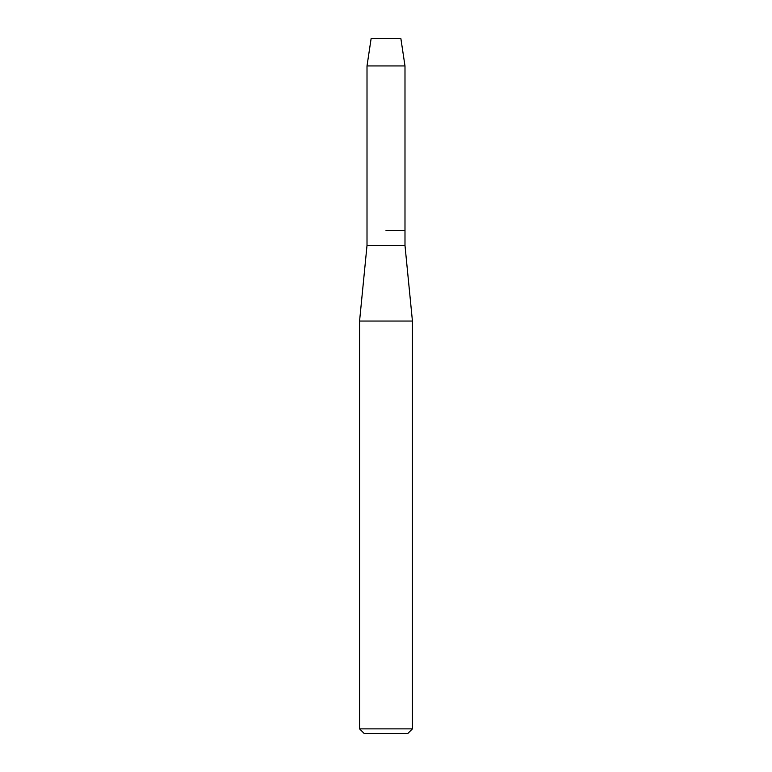 <?xml version="1.0" encoding="UTF-8"?>
<svg xmlns="http://www.w3.org/2000/svg" width="772" height="772" viewBox="0 0 772 772"><rect width="100%" height="100%" fill="white"/><g stroke="black" fill="none" stroke-linecap="round" stroke-linejoin="round"><path stroke-width="1.16" d="M400.88 38.6L371.12 38.6L400.88 38.6L404.991 65.938L404.991 245.525L412.431 321.055L412.431 728.864L359.569 728.864L364.094 733.4L407.905 733.4L412.431 728.864M371.12 38.6L367.009 65.938L367.009 245.525L404.991 245.525M386 230.423L404.991 230.423L386 230.423M367.009 245.525L359.569 321.055L412.431 321.055M367.009 65.938L404.991 65.938M359.569 321.055L359.569 728.864"/></g></svg>
